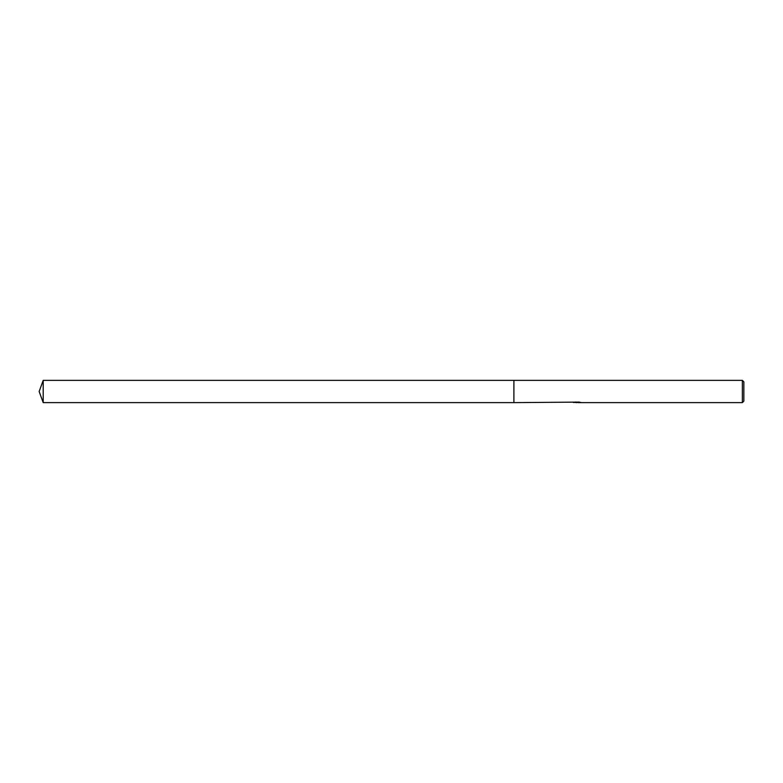 <?xml version="1.0" encoding="UTF-8"?>
<svg xmlns="http://www.w3.org/2000/svg" width="783" height="783" viewBox="0 0 783 783"><rect width="100%" height="100%" fill="white"/><g stroke="black" fill="none" stroke-linecap="round" stroke-linejoin="round"><path stroke-width="1.17" d="M577.394 402.119L513.893 402.628L513.902 380.372L742.362 380.372L743.85 381.859L743.85 401.141L742.362 402.628L578.128 402.628L578.637 402.119M513.893 402.628L513.893 380.372L513.893 402.628L43.202 402.628L43.202 380.372L513.893 380.372M578.079 402.452L575.652 402.521M576.924 402.619L576.425 402.628M742.362 402.628L742.362 380.372M577.394 402.413L573.831 402.413M573.469 402.531L575.642 402.012M574.996 402.119L579.381 402.119M578.735 402.012L580.908 402.531M581.113 402.501C577.414 402.531 577.414 402.56 581.123 402.589M578.128 402.256L577.394 402.256M43.202 380.372L39.15 391.5L43.202 402.628"/></g></svg>
